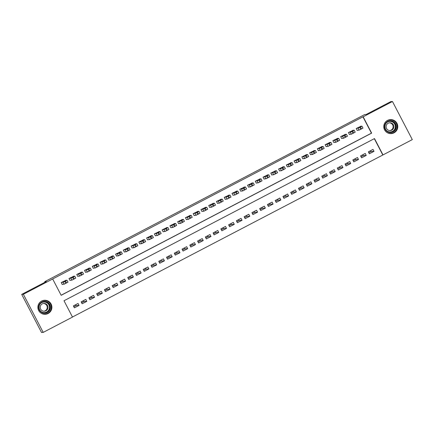 <?xml version="1.0" encoding="UTF-8"?>
<svg xmlns="http://www.w3.org/2000/svg" width="434" height="434" viewBox="0 0 434 434"><rect width="100%" height="100%" fill="white"/><g stroke="black" fill="none" stroke-linecap="round" stroke-linejoin="round"><path stroke-width="0.65" d="M43.693 300.361A7.015 7.004 -93.9 0 1 44.93 300.512M41.648 301.05A7.015 7.004 -93.9 0 1 51.63 305.373A7.015 7.004 -93.9 0 1 45.364 314.276A7.015 7.004 -93.9 0 1 41.648 301.05M390.822 119.855A7.015 7.004 86.1 0 0 389.58 119.697M387.535 120.392A7.015 7.004 -93.9 0 1 397.517 124.715A7.015 7.004 -93.9 0 1 391.251 133.612A7.015 7.004 -93.9 0 1 387.535 120.392M390.529 133.629A7.015 7.004 86.1 0 0 391.734 133.303M72.467 317.01L383 154.911L374.493 138.582L64.004 300.751L72.505 317.086L43.205 332.39L23.365 294.279L52.666 278.975L61.167 295.304L371.661 133.135L363.16 116.8L392.461 101.496L412.3 139.607L383 154.911M23.365 294.279L21.7 294.393L41.539 332.504L43.205 332.39M21.7 294.393L46.27 281.563L44.735 281.666L45.017 282.214M44.735 281.666L364.696 114.549L366.231 114.44L390.795 101.61L392.461 101.496M75.597 304.739L76.058 305.617L73.829 306.778M83.361 300.681L83.822 301.559L81.592 302.726M91.124 296.628L91.579 297.507L89.355 298.668M98.887 292.576L99.343 293.455L97.118 294.615M106.65 288.518L107.106 289.397L104.882 290.563M114.413 284.465L114.869 285.344L112.639 286.505M122.176 280.413L122.632 281.292L120.402 282.453M129.934 276.355L130.395 277.234L128.166 278.4M137.697 272.302L138.153 273.181L135.929 274.342M145.461 268.25L145.916 269.129L143.692 270.29M153.224 264.192L153.679 265.071L151.455 266.237M160.987 260.14L161.443 261.018L159.213 262.179M168.75 256.087L169.206 256.966L166.976 258.127M176.508 252.029L176.969 252.908L174.739 254.074M184.271 247.977L184.732 248.856L182.502 250.017M192.034 243.924L192.49 244.803L190.266 245.964M199.797 239.866L200.253 240.745L198.029 241.912M207.561 235.814L208.016 236.693L205.792 237.854M215.324 231.761L215.779 232.64L213.55 233.801M223.081 227.704L223.543 228.582L221.313 229.749M230.845 223.651L231.306 224.53L229.076 225.691M238.608 219.599L239.063 220.477L236.839 221.638M246.371 215.541L246.827 216.42L244.602 217.586M254.134 211.488L254.59 212.367L252.366 213.528M261.897 207.436L262.353 208.315L260.123 209.476M269.655 203.378L270.116 204.257L267.887 205.423M277.418 199.325L277.879 200.204L275.65 201.365M285.181 195.273L285.637 196.152L283.413 197.313M292.945 191.215L293.4 192.094L291.176 193.26M300.708 187.162L301.163 188.041L298.939 189.202M308.471 183.11L308.927 183.989L306.697 185.15M316.234 179.052L316.69 179.931L314.46 181.097M323.992 175L324.453 175.878L322.223 177.039M331.755 170.947L332.211 171.826L329.986 172.987M339.518 166.889L339.974 167.768L337.75 168.934M347.281 162.837L347.737 163.716L345.513 164.877M355.045 158.784L355.5 159.663L353.271 160.824M362.808 154.726L363.263 155.605L361.034 156.772M370.565 150.674L371.027 151.553L368.797 152.714M86.805 301.359L85.791 299.411L81.136 301.847L82.145 303.789L86.805 301.359L83.822 301.559M102.332 293.248L101.317 291.306L96.657 293.737L97.672 295.679L102.332 293.248L99.343 293.455M117.853 285.138L116.844 283.196L112.184 285.626L113.198 287.574L117.853 285.138L114.869 285.344M133.379 277.033L132.365 275.085L127.71 277.521L128.719 279.463L133.379 277.033L130.395 277.234M148.905 268.923L147.891 266.981L143.236 269.411L144.245 271.353L148.905 268.923L145.916 269.129M164.426 260.812L163.417 258.87L158.757 261.301L159.772 263.248L164.426 260.812L161.443 261.018M179.953 252.707L178.938 250.76L174.284 253.196L175.293 255.138L179.953 252.707L176.969 252.908M195.479 244.597L194.465 242.655L189.81 245.085L190.819 247.027L195.479 244.597L192.49 244.803M211 236.487L209.991 234.544L205.331 236.975L206.345 238.922L211 236.487L208.016 236.693M226.526 228.382L225.512 226.434L220.857 228.87L221.872 230.812L226.526 228.382L223.543 228.582M242.053 220.271L241.038 218.329L236.384 220.76L237.393 222.702L242.053 220.271L239.063 220.477M257.574 212.161L256.565 210.219L251.904 212.649L252.919 214.597L257.574 212.161L254.59 212.367M273.1 204.056L272.085 202.108L267.431 204.544L268.445 206.486L273.1 204.056L270.116 204.257M288.626 195.946L287.612 194.003L282.957 196.434L283.966 198.376L288.626 195.946L285.637 196.152M304.147 187.835L303.138 185.893L298.478 188.323L299.493 190.271L304.147 187.835L301.163 188.041M319.674 179.73L318.664 177.783L314.004 180.218L315.019 182.161L319.674 179.73L316.69 179.931M335.2 171.62L334.185 169.678L329.531 172.108L330.54 174.05L335.2 171.62L332.211 171.826M350.721 163.509L349.712 161.567L345.052 163.998L346.066 165.945L350.721 163.509L347.737 163.716M366.247 155.405L365.238 153.457L360.578 155.893L361.593 157.835L366.247 155.405L363.263 155.605M382.783 154.927L374.32 138.668M374.01 151.347L372.996 149.404L368.341 151.835L369.35 153.782L374.01 151.347L371.027 151.553M358.484 159.457L357.475 157.515L352.815 159.945L353.829 161.887L358.484 159.457L355.5 159.663M342.963 167.567L341.949 165.62L337.294 168.056L338.303 169.998L342.963 167.567L339.974 167.768M327.437 175.672L326.422 173.73L321.768 176.161L322.777 178.108L327.437 175.672L324.453 175.878M311.91 183.783L310.901 181.841L306.241 184.271L307.256 186.213L311.91 183.783L308.927 183.989M296.389 191.893L295.375 189.946L290.715 192.381L291.729 194.323L296.389 191.893L293.4 192.094M280.863 199.998L279.849 198.056L275.194 200.486L276.203 202.434L280.863 199.998L277.879 200.204M265.337 208.108L264.328 206.166L259.668 208.597L260.682 210.539L265.337 208.108L262.353 208.315M249.816 216.219L248.801 214.271L244.141 216.707L245.156 218.649L249.816 216.219L246.827 216.42M234.289 224.324L233.275 222.382L228.62 224.812L229.629 226.76L234.289 224.324L231.306 224.53M218.763 232.434L217.754 230.492L213.094 232.922L214.108 234.865L218.763 232.434L215.779 232.64M203.237 240.544L202.228 238.597L197.568 241.033L198.582 242.975L203.237 240.544L200.253 240.745M187.716 248.649L186.701 246.707L182.047 249.138L183.056 251.085L187.716 248.649L184.732 248.856M172.189 256.76L171.18 254.818L166.52 257.248L167.535 259.19L172.189 256.76L169.206 256.966M156.663 264.87L155.654 262.923L150.994 265.358L152.008 267.301L156.663 264.87L153.679 265.071M141.142 272.975L140.128 271.033L135.473 273.463L136.482 275.411L141.142 272.975L138.153 273.181M125.616 281.086L124.607 279.143L119.947 281.574L120.961 283.516L125.616 281.086L122.632 281.292M110.09 289.196L109.08 287.248L104.42 289.684L105.435 291.626L110.09 289.196L107.106 289.397M94.569 297.301L93.554 295.359L88.899 297.789L89.909 299.737L94.569 297.301L91.579 297.507M79.042 305.411L78.028 303.469L73.373 305.899L74.388 307.842L79.042 305.411L76.058 305.617M61.129 295.228L371.45 133.151L362.943 116.817L52.666 278.975M65.973 280.304L61.227 282.567L62.241 284.509L62.626 284.308M73.737 276.252L68.99 278.514L69.999 280.456L70.389 280.255M81.5 272.194L76.753 274.456L77.762 276.404L78.153 276.198M89.258 268.141L84.516 270.404L85.525 272.346L85.916 272.145M97.021 264.089L92.274 266.351L93.288 268.293L93.673 268.093M104.784 260.031L100.037 262.293L101.051 264.241L101.437 264.035M112.547 255.979L107.8 258.241L108.815 260.183L109.2 259.982M120.31 251.926L115.563 254.188L116.572 256.131L116.963 255.93M128.073 247.868L123.327 250.13L124.336 252.078L124.726 251.872M135.831 243.816L131.09 246.078L132.099 248.02L132.489 247.819M143.594 239.763L138.847 242.026L139.862 243.968L140.253 243.767M151.357 235.705L146.611 237.968L147.625 239.915L148.01 239.709M159.121 231.653L154.374 233.915L155.388 235.857L155.773 235.657M166.884 227.6L162.137 229.863L163.151 231.805L163.537 231.604M174.647 223.543L169.9 225.805L170.909 227.752L171.3 227.546M182.405 219.49L177.663 221.752L178.672 223.694L179.063 223.494M190.168 215.438L185.421 217.7L186.436 219.642L186.826 219.441M197.931 211.38L193.184 213.642L194.199 215.589L194.584 215.383M205.694 207.327L200.947 209.589L201.962 211.532L202.347 211.331M213.457 203.275L208.711 205.537L209.725 207.479L210.11 207.278M221.221 199.217L216.474 201.479L217.483 203.427L217.873 203.221M228.978 195.164L224.237 197.427L225.246 199.369L225.637 199.168M236.742 191.112L231.995 193.374L233.009 195.316L233.4 195.116M244.505 187.054L239.758 189.316L240.772 191.264L241.158 191.058M252.268 183.002L247.521 185.264L248.536 187.206L248.921 187.005M260.031 178.949L255.284 181.211L256.299 183.153L256.684 182.953M267.794 174.891L263.047 177.153L264.056 179.101L264.447 178.895M275.557 170.839L270.811 173.101L271.82 175.043L272.21 174.842M283.315 166.786L278.574 169.048L279.583 170.991L279.973 170.79M291.078 162.728L286.331 164.991L287.346 166.938L287.731 166.732M298.842 158.676L294.095 160.938L295.109 162.88L295.494 162.679M306.605 154.623L301.858 156.886L302.872 158.828L303.257 158.627M314.368 150.565L309.621 152.828L310.63 154.775L311.021 154.569M322.131 146.513L317.384 148.775L318.393 150.717L318.784 150.517M329.889 142.46L325.147 144.723L326.156 146.665L326.547 146.464M337.652 138.403L332.905 140.665L333.92 142.612L334.31 142.406M345.415 134.35L340.668 136.612L341.683 138.554L342.068 138.354M353.178 130.298L348.431 132.56L349.446 134.502L349.831 134.301M360.942 126.24L356.195 128.502L357.209 130.45L357.594 130.243M45.847 313.961A7.015 7.004 -93.9 0 1 44.642 314.287M360.464 126.272L361.956 126.175L360.513 126.978L358.077 128.198L356.58 128.301M357.117 130.276L359.086 130.146L358.077 128.198M361.066 126.549L358.321 127.867L361.066 126.554M362.97 128.117L361.961 126.175L362.97 128.117L359.086 130.146M352.701 130.33L354.193 130.227L351.974 131.437L350.314 132.256L348.822 132.354M349.354 134.334L351.323 134.198L350.314 132.256M353.303 130.607L350.558 131.92L353.303 130.607M355.207 132.175L354.198 130.227L355.207 132.175L351.323 134.198M344.938 134.383L346.43 134.28L344.211 135.489L342.551 136.309L341.059 136.412M341.591 138.386L343.565 138.251L342.551 136.309M345.54 134.659L342.8 135.972L345.545 134.665M346.435 134.285L347.45 136.227L343.565 138.251M384.497 126.386A5.919 5.908 -93.9 0 1 390.654 120.723A5.919 5.908 -93.9 0 1 396.307 126.896A5.919 5.908 -93.9 0 1 390.15 132.554A5.919 5.908 -93.9 0 1 384.497 126.386M395.841 126.874A5.479 5.474 86.1 0 0 390.003 121.173A5.479 5.474 86.1 0 0 384.909 126.402A5.479 5.474 86.1 0 0 390.746 132.11A5.479 5.474 86.1 0 0 395.841 126.874M389.325 122.822A3.901 3.895 -93.9 0 1 389.851 130.569M393.877 126.837A3.901 3.895 86.1 0 0 389.721 122.773A3.901 3.895 86.1 0 0 386.097 126.5A3.901 3.895 86.1 0 0 390.253 130.563A3.901 3.895 86.1 0 0 393.877 126.837M386.944 132.489A6.798 6.787 86.1 0 0 397.181 126.934A6.798 6.787 86.1 0 0 386.184 121.314M389.472 133.509A6.798 6.787 86.1 0 0 389.797 133.493L390.866 133.422M389.944 119.86L388.875 119.93A6.798 6.787 86.1 0 0 388.549 119.958M38.61 307.044A5.919 5.908 -93.9 0 1 44.767 301.386A5.919 5.908 -93.9 0 1 50.42 307.554A5.919 5.908 -93.9 0 1 44.263 313.212A5.919 5.908 -93.9 0 1 38.61 307.044M49.953 307.538A5.479 5.474 86.1 0 0 44.116 301.831A5.479 5.474 86.1 0 0 39.022 307.066A5.479 5.474 86.1 0 0 44.859 312.768A5.479 5.474 86.1 0 0 49.953 307.538M43.433 303.48A3.901 3.895 -93.9 0 1 43.964 311.227M47.99 307.494A3.901 3.895 86.1 0 0 43.834 303.431A3.901 3.895 86.1 0 0 40.205 307.158A3.901 3.895 86.1 0 0 44.366 311.221A3.901 3.895 86.1 0 0 47.99 307.494M41.056 313.147A6.798 6.787 86.1 0 0 51.293 307.592A6.798 6.787 86.1 0 0 40.297 301.972M43.584 314.167A6.798 6.787 86.1 0 0 43.91 314.151L44.973 314.08M44.051 300.518L42.988 300.588A6.798 6.787 86.1 0 0 42.662 300.621M337.175 138.435L338.672 138.338L337.223 139.14L334.788 140.361L333.296 140.464M333.833 142.439L335.802 142.309L334.788 140.361M337.777 138.712L335.037 140.03L337.782 138.717M339.686 140.28L338.672 138.338L339.686 140.28L335.802 142.309M329.417 142.493L330.909 142.39L328.684 143.6L327.024 144.419L325.533 144.517M326.07 146.497L328.039 146.361L327.024 144.419M330.019 142.77L327.274 144.083L330.019 142.77M330.909 142.395L331.923 144.338L328.039 146.361M321.654 146.546L323.146 146.442L320.921 147.652L319.261 148.471L317.769 148.574M318.306 150.549L320.276 150.414L319.261 148.471M322.256 146.822L319.511 148.135L322.256 146.828M324.16 148.39L323.146 146.442L324.16 148.39L320.276 150.414M313.89 150.598L315.382 150.5L313.934 151.303L311.504 152.524L310.006 152.627M310.543 154.602L312.513 154.471L311.504 152.524M314.493 150.875L311.748 152.193L314.493 150.88M316.397 152.442L315.388 150.5L316.397 152.442L312.513 154.471M306.127 154.656L307.619 154.553L305.4 155.763L303.74 156.582L302.248 156.679M302.78 158.66L304.749 158.524L303.74 156.582M306.729 154.933L303.984 156.245L306.729 154.933M308.634 156.5L307.625 154.553L308.634 156.5L304.749 158.524M298.364 158.708L299.856 158.605L297.637 159.815L295.977 160.634L294.485 160.737M295.017 162.712L296.986 162.576L295.977 160.634M298.966 158.985L296.227 160.298L298.966 158.99M300.876 160.553L299.861 158.605L300.876 160.553L296.986 162.576M290.601 162.761L292.098 162.663L290.65 163.466L288.214 164.687L286.722 164.79M287.259 166.764L289.228 166.634L288.214 164.687M291.203 163.038L288.464 164.356L291.209 163.043M293.113 164.605L292.098 162.663L293.113 164.605L289.228 166.634M282.838 166.819L284.335 166.716L282.111 167.925L280.451 168.745L278.959 168.842M279.496 170.822L281.465 170.687L280.451 168.745M283.44 167.095L280.7 168.408L283.445 167.095M285.35 168.663L284.335 166.716L285.35 168.663L281.465 170.687M275.08 170.871L276.572 170.768L274.348 171.978L272.688 172.797L271.196 172.9M271.733 174.875L273.702 174.739L272.688 172.797M275.682 171.148L272.937 172.461L275.682 171.153M277.586 172.716L276.572 170.768L277.586 172.716L273.702 174.739M267.317 174.924L268.809 174.826L267.36 175.629L264.93 176.85L263.433 176.953M263.97 178.927L265.939 178.797L264.93 176.85M267.919 175.2L265.174 176.519L267.919 175.206M269.823 176.768L268.814 174.826L269.823 176.768L265.939 178.797M259.554 178.982L261.046 178.879L258.827 180.088L257.167 180.907L255.675 181.005M256.206 182.985L258.176 182.85L257.167 180.907M260.156 179.258L257.411 180.571L260.156 179.258M262.06 180.826L261.051 178.879L262.06 180.826L258.176 182.85M251.791 183.034L253.282 182.931L251.064 184.141L249.404 184.96L247.912 185.063M248.443 187.038L250.413 186.902L249.404 184.96M252.393 183.311L249.653 184.624L252.393 183.316M254.297 184.879L253.288 182.931L254.297 184.879L250.413 186.902M244.027 187.087L245.525 186.989L244.076 187.792L241.64 189.012L240.148 189.115M240.686 191.09L242.655 190.96L241.64 189.012M244.63 187.363L241.89 188.681L244.635 187.369M246.539 188.931L245.525 186.989L246.539 188.931L242.655 190.96M236.264 191.144L237.761 191.041L235.537 192.251L233.877 193.07L232.385 193.168M232.922 195.148L234.892 195.012L233.877 193.07M236.866 191.421L234.127 192.734L236.872 191.421M238.776 192.989L237.761 191.041L238.776 192.989L234.892 195.012M228.506 195.197L229.998 195.094L227.774 196.304L226.114 197.123L224.622 197.226M225.159 199.201L227.128 199.065L226.114 197.123M229.109 195.474L226.364 196.786L229.109 195.479M229.998 195.099L231.013 197.041L227.128 199.065M220.743 199.249L222.235 199.152L220.787 199.955L218.351 201.175L216.859 201.278M217.396 203.253L219.365 203.123L218.351 201.175M221.345 199.526L218.6 200.844L221.345 199.531M223.25 201.094L222.241 199.152L223.25 201.094L219.365 203.123M212.98 203.307L214.472 203.204L213.029 204.007L210.593 205.233L209.101 205.331M209.633 207.311L211.602 207.175L210.593 205.233M213.582 203.584L210.837 204.897L213.582 203.584M214.472 203.21L215.486 205.152L211.602 207.175M205.217 207.36L206.709 207.257L204.49 208.466L202.83 209.286L201.338 209.389M201.87 211.363L203.839 211.228L202.83 209.286M205.819 207.636L203.079 208.949L205.819 207.642M207.723 209.204L206.714 207.257L207.723 209.204L203.839 211.228M197.454 211.412L198.951 211.315L197.503 212.118L195.067 213.338L193.575 213.441M194.112 215.416L196.081 215.286L195.067 213.338M198.056 211.689L195.316 213.007L198.061 211.694M199.965 213.257L198.951 211.315L199.965 213.257L196.081 215.286M189.691 215.47L191.188 215.367L188.964 216.577L187.304 217.396L185.812 217.494M186.349 219.474L188.318 219.338L187.304 217.396M190.293 215.747L187.553 217.06L190.298 215.747M192.202 217.315L191.188 215.367L192.202 217.315L188.318 219.338M181.933 219.523L183.425 219.42L181.2 220.629L179.54 221.448L178.048 221.552M178.586 223.526L180.555 223.391L179.54 221.448M182.535 219.799L179.79 221.112L182.535 219.805M184.439 221.367L183.425 219.42L184.439 221.367L180.555 223.391M174.17 223.575L175.661 223.477L173.437 224.687L171.777 225.501L170.285 225.604M170.822 227.579L172.792 227.449L171.777 225.501M174.772 223.852L172.027 225.17L174.772 223.857M176.676 225.42L175.667 223.477L176.676 225.42L172.792 227.449M166.406 227.633L167.898 227.53L166.455 228.333L164.019 229.559L162.522 229.657M163.059 231.637L165.028 231.501L164.019 229.559M167.009 227.91L164.264 229.223L167.009 227.91M168.913 229.477L167.904 227.53L168.913 229.477L165.028 231.501M158.643 231.685L160.135 231.582L157.916 232.792L156.256 233.611L154.764 233.714M155.296 235.689L157.265 235.553L156.256 233.611M159.245 231.962L156.5 233.275L159.245 231.968M161.15 233.53L160.141 231.582L161.15 233.53L157.265 235.553M150.88 235.738L152.377 235.64L150.153 236.85L148.493 237.664L147.001 237.767M147.533 239.742L149.508 239.611L148.493 237.664M151.482 236.015L148.743 237.333L151.488 236.02M153.392 237.582L152.377 235.64L153.392 237.582L149.508 239.611M143.117 239.796L144.614 239.693L142.39 240.903L140.73 241.722L139.238 241.819M139.775 243.799L141.744 243.664L140.73 241.722M143.719 240.073L140.979 241.385L143.725 240.073M145.629 241.64L144.614 239.693L145.629 241.64L141.744 243.664M135.359 243.848L136.851 243.745L134.627 244.955L132.967 245.774L131.475 245.877M132.012 247.852L133.981 247.716L132.967 245.774M135.961 244.125L133.216 245.438L135.961 244.13M137.866 245.693L136.851 243.745L137.866 245.693L133.981 247.716M127.596 247.901L129.088 247.803L126.864 249.013L125.204 249.827L123.712 249.93M124.249 251.904L126.218 251.774L125.204 249.827M128.198 248.177L125.453 249.496L128.198 248.183M130.102 249.745L129.088 247.803L130.102 249.745L126.218 251.774M119.833 251.959L121.325 251.856L119.1 253.065L117.446 253.885L115.949 253.982M116.486 255.962L118.455 255.827L117.446 253.885M120.435 252.235L117.69 253.548L120.435 252.235M122.339 253.803L121.33 251.856L122.339 253.803L118.455 255.827M112.07 256.011L113.562 255.908L111.343 257.118L109.683 257.937L108.191 258.04M108.722 260.015L110.692 259.879L109.683 257.937M112.672 256.288L109.927 257.601L112.672 256.293M113.567 255.914L114.576 257.856L110.692 259.879M104.306 260.064L105.804 259.966L103.58 261.176L101.919 261.99L100.428 262.093M100.959 264.067L102.929 263.937L101.919 261.99M104.909 260.34L102.169 261.659L104.909 260.346M106.818 261.908L105.804 259.966L106.818 261.908L102.929 263.937M96.543 264.122L98.035 264.018L95.816 265.228L94.156 266.047L92.664 266.145M93.202 268.125L95.171 267.99L94.156 266.047M97.145 264.398L94.406 265.711L97.151 264.398M98.041 264.024L99.055 265.966L95.171 267.99M88.78 268.174L90.277 268.071L88.053 269.281L86.393 270.1L84.901 270.203M85.438 272.178L87.408 272.042L86.393 270.1M89.382 268.451L86.643 269.764L89.388 268.456M91.292 270.019L90.277 268.071L91.292 270.019L87.408 272.042M81.022 272.226L82.514 272.129L80.29 273.339L78.63 274.152L77.138 274.255M77.675 276.23L79.644 276.1L78.63 274.152M81.625 272.503L78.88 273.821L81.625 272.509M83.529 274.071L82.514 272.129L83.529 274.071L79.644 276.1M73.259 276.284L74.751 276.181L72.527 277.391L70.872 278.21L69.375 278.308M69.912 280.288L71.881 280.152L70.872 278.21M73.861 276.561L71.116 277.874L73.861 276.561M75.766 278.129L74.757 276.181L75.766 278.129L71.881 280.152M65.496 280.337L66.988 280.234L64.769 281.444L63.109 282.263L61.617 282.366M62.149 284.341L64.118 284.205L63.109 282.263M66.098 280.614L63.353 281.926L66.098 280.619M68.002 282.181L66.993 280.234L68.002 282.181L64.118 284.205M361.522 128.92L360.513 126.978M360.746 129.327L359.732 127.379M353.759 132.972L352.75 131.03M352.983 133.379L351.974 131.437M345.996 137.03L344.987 135.082M345.22 137.437L344.211 135.489M389.868 121.184A5.479 5.474 -93.9 0 1 395.564 126.896A5.479 5.474 -93.9 0 1 390.611 132.12M387.356 131.214A5.3 5.295 86.1 0 0 395.358 126.891A5.3 5.295 86.1 0 0 386.765 122.518M43.975 301.842A5.479 5.474 -93.9 0 1 49.677 307.554A5.479 5.474 -93.9 0 1 44.718 312.778M41.469 311.872A5.3 5.295 86.1 0 0 49.471 307.549A5.3 5.295 86.1 0 0 40.877 303.182M338.238 141.083L337.223 139.14M337.457 141.489L336.448 139.542M330.475 145.14L329.46 143.193M329.699 145.542L328.684 143.6M322.712 149.193L321.697 147.245M321.936 149.6L320.921 147.652M314.948 153.245L313.934 151.303M314.173 153.652L313.158 151.705M307.185 157.303L306.176 155.356M306.409 157.705L305.4 155.763M299.422 161.356L298.413 159.408M298.646 161.763L297.637 159.815M291.664 165.408L290.65 163.466M290.883 165.815L289.874 163.868M283.901 169.466L282.887 167.519M283.125 169.868L282.111 167.925M276.138 173.519L275.123 171.571M275.362 173.925L274.348 171.978M268.375 177.571L267.36 175.629M267.599 177.978L266.584 176.03M260.612 181.629L259.603 179.681M259.836 182.03L258.827 180.088M252.848 185.681L251.839 183.734M252.073 186.088L251.064 184.141M245.085 189.734L244.076 187.792M244.309 190.141L243.3 188.193M237.327 193.792L236.313 191.844M236.552 194.193L235.537 192.251M229.564 197.844L228.55 195.897M228.789 198.251L227.774 196.304M221.801 201.897L220.787 199.955M221.025 202.304L220.011 200.356M214.038 205.955L213.029 204.007M213.262 206.356L212.248 204.414M206.275 210.007L205.266 208.06M205.499 210.414L204.49 208.466M198.512 214.06L197.503 212.118M197.736 214.467L196.727 212.519M190.754 218.118L189.739 216.17M189.978 218.519L188.964 216.577M182.991 222.17L181.976 220.222M182.215 222.577L181.2 220.629M175.227 226.222L174.213 224.28M174.452 226.629L173.437 224.687M167.464 230.28L166.455 228.333M166.689 230.682L165.674 228.74M159.701 234.333L158.692 232.385M158.925 234.74L157.916 232.792M151.938 238.385L150.929 236.443M151.162 238.792L150.153 236.85M144.18 242.443L143.166 240.496M143.399 242.845L142.39 240.903M136.417 246.496L135.403 244.548M135.641 246.903L134.627 244.955M128.654 250.548L127.639 248.606M127.878 250.955L126.864 249.013M120.891 254.606L119.876 252.659M120.115 255.008L119.1 253.065M113.128 258.659L112.118 256.711M112.352 259.065L111.343 257.118M105.364 262.711L104.355 260.769M104.589 263.118L103.58 261.176M97.607 266.769L96.592 264.821M96.825 267.17L95.816 265.228M89.843 270.821L88.829 268.874M89.068 271.228L88.053 269.281M82.08 274.874L81.066 272.932M81.304 275.281L80.29 273.339M74.317 278.932L73.303 276.984M73.541 279.333L72.527 277.391M66.554 282.984L65.545 281.037M65.778 283.391L64.769 281.444M347.45 136.227L346.435 134.28M331.923 144.338L330.909 142.39M231.013 197.041L229.998 195.094M215.486 205.152L214.477 203.204M114.576 257.856L113.567 255.908M99.055 265.966L98.041 264.018"/></g></svg>
